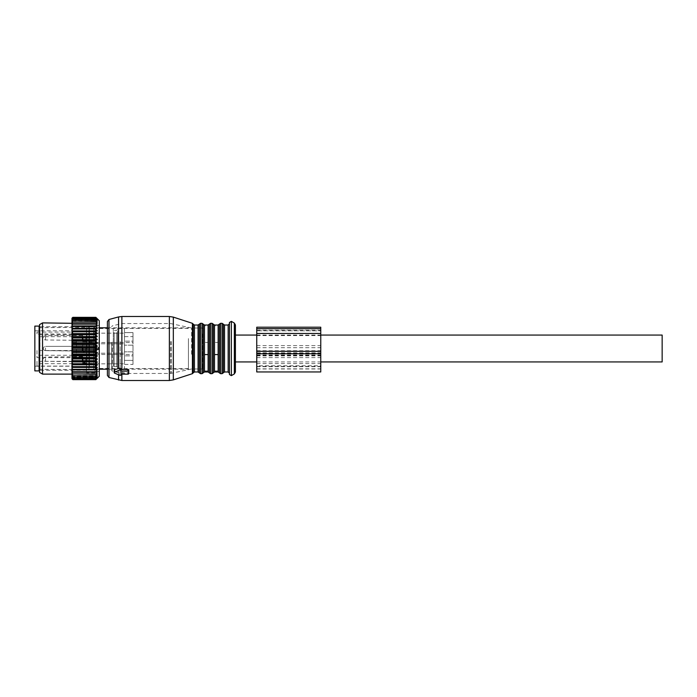 <?xml version="1.0" encoding="UTF-8"?>
<svg xmlns="http://www.w3.org/2000/svg" width="697" height="697" viewBox="0 0 697 697"><rect width="100%" height="100%" fill="white"/><g stroke="black" fill="none" stroke-linecap="round" stroke-linejoin="round"><path stroke-width="0.52" stroke-dasharray="3.48 2.61" d="M99.453 348.073L99.453 348.927L98.321 349.763L98.321 348.927L99.453 348.927L99.453 348.073L98.321 347.237L98.321 349.763L96.273 349.763L98.321 349.763L99.453 348.927L98.321 348.927L98.321 348.073L99.453 348.073L98.321 347.237L98.321 348.073L99.453 348.073M94.757 348.927L95.524 347.306L98.321 347.237L96.273 347.237L96.273 328.548L96.273 347.237L95.524 347.306L95.524 328.348L95.524 347.306L94.757 348.073L98.321 348.073L94.757 348.073L94.757 348.927L96.273 349.763L96.273 368.452L96.273 349.763L95.524 349.694L95.524 368.652L95.524 349.694L94.757 348.927L98.321 348.927L94.757 348.927M113.315 366.003L113.315 328.548L113.315 366.003M93.668 329.873L93.668 369.724L93.668 329.873M113.315 331.833L113.315 367.493L113.315 331.833M93.668 367.415L93.668 326.954L93.668 367.415M89.399 367.415L89.399 326.954L89.399 367.415M89.399 367.127L89.399 327.268L89.399 367.127M117.584 331.833L117.584 367.493L117.584 331.833M117.584 331.084L117.584 368.347L117.584 331.084M124.467 336.625L132.996 336.625L132.996 345.181L132.996 336.625L124.467 336.625L124.467 360.375L124.467 336.625M124.467 360.375L132.996 360.375L132.996 364.4L132.996 351.819L132.996 360.375L124.467 360.375L124.467 351.819L124.467 360.375M124.467 364.4L132.996 364.4L132.996 355.853L132.996 364.4L124.467 364.4L124.467 368.347L124.467 355.853L124.467 364.4M124.467 332.6L124.467 328.653L124.467 332.6L132.996 332.6L132.996 341.147L132.996 332.6L124.467 332.6L124.467 341.147L124.467 332.6M39.119 329.498L39.119 370.159L39.119 329.498M124.467 346.252L124.467 353.196L124.467 346.252M124.467 351.819L124.467 353.196L124.467 351.819L132.996 351.819L132.996 345.181L132.996 351.819L124.467 351.819M124.467 363.285L124.467 355.853L124.467 363.285M124.467 333.715L124.467 341.147L124.467 333.715M39.119 370.9L39.119 326.1M95.445 333.715L95.445 342.523L95.445 333.715M132.996 341.147L132.996 342.523L132.996 341.147L124.467 341.147L132.996 341.147M34.85 370.9L34.85 326.1M95.445 334.177L95.445 341.992L95.445 334.177M34.85 364.043L34.85 330.787L34.85 364.043M89.042 334.177L89.042 341.992L89.042 334.177M72.828 357.639L72.828 330.787L72.828 332.112L36.985 332.112L36.985 333.941L72.828 333.941L72.828 357.639L36.985 357.639L36.985 350.521L72.828 350.521M72.828 363.668L36.985 363.668L36.985 366.091L72.828 366.091M89.042 334.368L89.042 341.783L89.042 334.368M72.828 333.941L72.828 332.112M72.828 335.771L72.828 340.18L72.828 335.771M72.828 340.127L72.828 354.163L72.828 339.639L72.828 340.127L76.461 340.127L76.461 339.639L76.461 354.163L76.461 339.639L76.461 342.279L76.461 340.127L72.828 340.127M72.828 354.163L72.828 357.361L72.828 354.163L76.461 354.163L76.461 357.361L76.461 354.163L72.828 354.163M72.828 347.376L72.828 350.844L72.828 347.376M72.828 357.108L72.828 361.516L72.828 357.108M72.828 355.287L36.985 355.287L36.985 357.639M36.985 350.521L36.985 355.287M36.985 333.941L36.985 332.112M72.828 336.668L36.985 336.668M72.828 361.325L36.985 361.325L36.985 366.091M36.985 363.668L36.985 361.325M72.828 334.83L36.985 334.83M82.647 334.368L82.647 341.783L82.647 334.368M82.647 339.892L82.647 335.484L82.647 339.892M95.445 355.052L95.445 363.86L95.445 355.052M95.445 362.823L95.445 355.008L95.445 362.823M89.042 355.514L89.042 363.329L89.042 355.514M89.042 362.632L89.042 355.217L89.042 362.632M82.647 355.705L82.647 363.12L82.647 355.705M82.647 361.229L82.647 356.82L82.647 361.229M95.445 350.748L95.445 343.804L95.445 350.748M95.445 346.505L95.445 352.665L95.445 346.505M89.042 350.495L89.042 344.335L89.042 350.495M89.042 346.609L89.042 352.447L89.042 346.609M82.647 350.391L82.647 344.553L82.647 350.391M82.647 347.376L82.647 350.844L82.647 347.376M132.996 355.853L132.996 354.477L132.996 355.853L124.467 355.853L132.996 355.853M82.647 358.45L82.647 361.726L82.647 358.45M82.647 358.267L82.647 362.37L82.647 358.267M85.635 358.145L85.635 362.797L85.635 358.145M86.916 360.305L86.916 355.113L86.916 360.305M82.647 347.777L82.647 351.061L82.647 347.777M82.647 347.603L82.647 351.697L82.647 347.603M85.635 347.481L85.635 352.124L85.635 347.481M86.916 349.641L86.916 344.449L86.916 349.641M82.647 337.113L82.647 340.389L82.647 337.113M82.647 336.93L82.647 341.033L82.647 336.93M85.635 336.808L85.635 341.46L85.635 336.808M86.916 338.977L86.916 333.776L86.916 338.977M97.258 328.339L71.974 328.339L71.974 326.004L97.258 326.057L71.974 326.057L71.974 323.905L97.258 324.044L71.974 324.044L71.974 322.11L97.258 322.319L71.974 322.319L71.974 320.629L97.258 320.925L71.974 320.925L71.974 319.496L97.258 319.862L71.974 319.862L71.974 318.703L97.258 319.139L71.974 319.139L71.974 318.285L71.974 318.782L97.258 318.782L71.974 318.782L71.974 318.224L72.828 317.353L95.872 317.353L97.258 318.782L95.872 317.501L97.258 319.139L95.872 318.024L97.258 319.862L95.872 318.921L97.258 320.925L95.872 320.176L97.258 322.319L95.872 321.779L97.258 324.044L95.872 323.696L97.258 326.057L95.872 325.926L97.258 328.339L95.872 328.418L97.258 330.875L95.872 331.162L97.258 333.619L95.872 334.116L97.258 336.546L95.872 337.243L97.258 339.613L95.872 340.502L97.258 342.793L95.872 343.865L97.258 346.043L95.872 347.28L97.258 349.319L95.872 350.713L97.258 352.586L95.872 354.12L95.872 354.825L97.258 355.81L95.872 357.456L95.872 358.145L97.258 358.938L95.872 360.68L95.872 361.342L97.258 361.943L95.872 363.764L95.872 364.383L97.258 364.784L95.872 366.657L95.872 367.241L97.258 367.424L95.872 369.332L95.872 369.863L97.258 369.837L95.872 371.754L95.872 372.224L97.258 371.989L95.872 373.897L97.258 373.853L95.872 375.727L97.258 375.422L95.872 377.225L97.258 376.65L95.872 378.576L97.258 377.547L95.872 379.281L97.258 378.088L95.872 379.586L97.258 378.262L71.974 378.262L72.828 379.621L95.872 379.621L72.828 379.586L71.974 378.262M99.288 320.759L99.288 376.241M99.288 328.313L99.288 371.501L99.288 328.313M95.019 368.687L95.019 325.499L95.019 368.687M95.872 379.168L72.828 379.168L95.872 379.281M95.872 378.576L72.828 378.576L95.872 378.375M95.872 377.495L72.828 377.495L95.872 377.225M95.872 375.727L72.828 375.727L95.872 376.066M95.872 373.897L72.828 373.897L95.872 374.306M95.872 371.754L72.828 371.754L72.828 372.224L95.872 372.224M95.872 369.332L72.828 369.332L72.828 369.863L95.872 369.863M95.872 366.657L72.828 366.657L72.828 367.241L95.872 367.241M95.872 363.764L72.828 363.764L72.828 364.383L95.872 364.383M95.872 360.68L72.828 360.68L72.828 361.342L95.872 361.342M95.872 357.456L72.828 357.456L72.828 358.145L95.872 358.145M95.872 354.12L72.828 354.12L72.828 354.825L95.872 354.825M95.872 350.713L72.828 350.713L72.828 351.427L95.872 351.427M95.872 348.003L72.828 348.003L72.828 347.28L95.872 347.28M95.872 344.579L72.828 344.579L72.828 343.865L95.872 343.865M95.872 341.199L72.828 341.199L72.828 340.502L95.872 340.502M95.872 337.914L72.828 337.914L72.828 337.243L95.872 337.243M95.872 334.116L72.828 334.116L72.828 334.752L95.872 334.752M95.872 331.162L72.828 331.162L72.828 331.763L95.872 331.763M95.872 328.418L72.828 328.418L72.828 328.975L95.872 328.975M95.872 326.423L72.828 326.423L72.828 325.926L95.872 325.926M95.872 324.14L72.828 324.14L72.828 323.696L95.872 323.696M95.872 321.779L72.828 321.779L95.872 322.153M95.872 319.156L72.828 319.156L95.872 318.921M95.872 318.18L72.828 318.18L95.872 318.024M95.872 317.501L72.828 317.501L95.872 317.579M95.872 320.176L72.828 320.176L95.872 320.481M95.019 327.154L95.019 372.825L95.019 327.154M71.974 378.671L71.974 378.088L71.974 378.549L71.974 378.088L97.258 378.088L71.974 378.088L72.828 379.168M71.974 378.549L72.828 379.281M71.974 378.175L71.974 377.547L97.258 377.547L71.974 377.547L72.828 378.576M71.974 377.948L71.974 377.321L72.828 378.375M71.974 377.321L71.974 376.65L97.258 376.65L71.974 376.65L72.828 377.495M71.974 376.981L71.974 376.119L72.828 377.225M71.974 376.119L71.974 375.422L97.258 375.422L71.974 375.674L71.974 374.585L72.828 375.727M71.974 375.674L72.828 376.066M71.974 374.585L71.974 373.853L97.258 373.853L71.974 374.028L71.974 372.729L72.828 373.897M71.974 374.028L72.828 374.306M71.974 372.729L71.974 371.989L97.258 371.989L71.974 372.085L71.974 370.586L72.828 371.754M71.974 372.085L72.828 372.224M72.828 369.863L97.258 369.837L71.974 369.846L71.974 368.164L72.828 369.332M97.258 367.424L71.974 367.424L71.974 365.516L72.828 366.657M71.974 367.354L72.828 367.241M97.258 364.784L71.974 364.784L71.974 362.649L72.828 363.764M71.974 364.627L72.828 364.383M97.258 361.943L71.974 361.943L71.974 359.617L72.828 360.68M71.974 361.708L72.828 361.342M97.258 358.938L71.974 358.938L71.974 356.446L72.828 357.456M71.974 358.624L72.828 358.145M97.258 355.81L71.974 355.81L71.974 353.187L72.828 354.12M71.974 355.426L72.828 354.825M97.258 352.586L71.974 352.586L71.974 349.859L72.828 350.713M71.974 352.133L72.828 351.427M97.258 349.319L71.974 349.319L72.828 348.003M71.974 348.805L71.974 346.522L72.828 347.28M97.258 346.043L71.974 346.043L72.828 344.579M71.974 345.468L71.974 343.212L72.828 343.865M97.258 342.793L71.974 342.793L72.828 341.199M71.974 342.175L71.974 339.962L72.828 340.502M97.258 339.613L71.974 339.613L72.828 337.914M71.974 338.951L71.974 336.817L72.828 337.243M97.258 336.546L71.974 336.546L71.974 333.811L72.828 334.116M71.974 335.849L72.828 334.752M97.258 333.619L71.974 333.619L71.974 330.988L72.828 331.162M71.974 332.896L72.828 331.763M97.258 330.875L71.974 330.875L71.974 328.374L72.828 328.418M71.974 330.134L72.828 328.975M71.974 327.59L72.828 326.423M71.974 322.894L71.974 326.057L72.828 325.926M71.974 325.307L72.828 324.14M71.974 323.905L72.828 323.696M71.974 322.11L72.828 321.779M71.974 326.03L71.974 374.106L71.974 323.303L72.828 322.153M71.974 320.237L72.828 319.156M71.974 319.496L72.828 318.921M71.974 319.209L72.828 318.18M71.974 318.703L72.828 318.024M71.974 318.285L72.828 317.501M71.974 318.529L72.828 317.579M71.974 320.629L72.828 320.176M71.974 321.605L72.828 320.481M86.489 327.154L86.489 372.825L86.489 327.154M71.974 346.043L71.974 346.522M71.974 349.319L71.974 349.859M71.974 352.586L71.974 353.187M71.974 355.81L71.974 356.446M71.974 358.938L71.974 359.617M71.974 361.943L71.974 362.649M71.974 364.784L71.974 365.516M71.974 367.424L71.974 368.164M71.974 369.837L71.974 370.586M86.489 329.402L86.489 370.264L86.489 329.402M42.534 322.894L42.534 374.106M39.546 367.598L39.546 326.736L39.546 367.598M39.546 372.381L39.546 324.619M121.051 368.922L121.051 371.135M114.648 369.549L114.648 373.165M128.736 373.548L128.736 372.015L127.882 372.59L121.051 372.573L119.771 373.47L114.648 370.595M121.051 373.104L121.051 372.573M128.736 372.015L128.736 370.212M107.399 375.439L107.399 321.561M204.474 371.17L204.474 325.83L208.107 325.83L208.107 325.029M204.474 371.971L204.474 342.427L208.107 342.427L208.107 325.83L208.107 354.573M214.502 371.17L214.502 325.83L218.135 325.83L218.135 325.029M214.502 371.971L214.502 342.427L218.135 342.427L218.135 325.83L218.135 354.573M229.444 323.748L229.444 355.47M229.444 374.533L229.444 355.827M235.412 372.067L235.412 324.933M208.107 371.17L208.107 371.971M204.474 354.573L204.474 325.029M218.135 371.17L218.135 371.971M214.502 354.573L214.502 325.029M235.412 358.005L235.412 335.057M662.15 361.943L662.15 335.057M188.425 338.881L188.425 368.556L188.425 338.881M188.425 338.576L188.425 369.201L188.425 338.576M94.008 358.938L94.008 326.736L94.008 358.938M93.694 338.333L93.694 369.706L93.694 338.333M256.749 371.954L256.749 327.198M256.749 365.812L256.749 354.947L256.749 368.966L256.749 365.812L320.759 365.812L320.759 354.947L320.759 365.812M256.749 352.952L256.749 330.186L256.749 363.59L256.749 352.952L320.759 352.952L320.759 363.59L320.759 330.814L320.759 352.952M256.749 352.839L320.759 352.839L320.759 327.198M320.759 352.839L320.759 371.954M320.759 330.814L320.759 330.186L320.759 330.814L256.749 330.814L320.759 330.814M256.749 366.413L320.759 366.413M256.749 354.947L320.759 354.947M256.749 363.59L320.759 363.59M191.597 354.268L191.597 328.017L191.597 354.268M111.659 342.358L111.659 370.307L111.659 342.358M203.411 362.379L203.411 328.871L203.411 362.379M114.169 332.582L114.169 366.639L114.169 332.582M116.73 332.582L116.73 366.639L116.73 332.582M88.972 330.247L88.972 369.305L88.972 330.247M39.973 330.247L39.973 369.305L39.973 330.247M132.996 345.181L124.467 345.181L132.996 345.181M76.461 342.837L72.828 342.837L76.461 342.837M76.461 356.873L72.828 356.873L76.461 356.873M45.514 358.572L45.514 361.299L45.514 358.572M82.22 358.572L82.22 361.299L82.22 358.572M83.074 358.145L83.074 362.797L83.074 358.145M45.514 347.899L45.514 350.635L45.514 347.899M82.22 347.899L82.22 350.635L82.22 347.899M83.074 347.481L83.074 352.124L83.074 347.481M45.514 337.235L45.514 339.962L45.514 337.235M82.22 337.235L82.22 339.962L82.22 337.235M83.074 336.808L83.074 341.46L83.074 336.808M119.771 373.47L119.771 375.256M127.882 372.59L127.882 374.15M121.879 372.59L121.879 374.15M121.879 380.501L121.879 316.499M169.371 380.501L169.371 316.499M108.976 377.495L108.976 319.505M118.568 372.843L118.568 374.759M118.568 380.065L118.568 316.935M173.326 379.882L173.326 317.118M192.407 323.321L192.407 373.679M193.235 372.851L193.235 324.149M194.446 371.971L194.446 325.029M198.079 371.971L198.079 325.029M199.281 372.825L199.281 324.175M200.492 373.679L200.492 323.321M202.06 373.679L202.06 323.321M203.271 372.825L203.271 324.175M209.309 372.825L209.309 324.175M210.52 373.679L210.52 323.321M212.088 373.679L212.088 323.321M213.299 372.825L213.299 324.175M219.337 372.825L219.337 324.175M220.548 373.679L220.548 323.321M222.116 373.679L222.116 323.321M223.328 372.825L223.328 324.175M224.53 371.971L224.53 325.029M228.163 371.971L228.163 325.029M231.36 375.639L231.36 321.361M234.349 323.086L234.349 373.914M96.09 338.881L96.09 368.556L96.09 338.881M96.09 338.576L96.09 369.201L96.09 338.576M95.663 338.524L95.663 369.314L95.663 338.524M95.341 358.214L95.341 328.243L95.341 358.214M256.749 328.696L320.759 328.696M256.749 345.599L320.759 345.599M256.749 357.605L320.759 357.605M256.749 368.826L320.759 368.826M256.749 355.853L320.759 355.853M256.749 366.718L320.759 366.718M256.749 335.579L320.759 335.579M256.749 347.707L320.759 347.707M256.749 350.722L320.759 350.722M256.749 355.496L320.759 355.496M171.401 341.495L171.401 373.365L171.401 341.495M170.504 341.469L170.504 373.461L170.504 341.469M121.853 341.469L121.853 373.461L121.853 341.469M120.198 341.53L120.198 373.243L120.198 341.53M112.295 342.131L112.295 371.126L112.295 342.131M202.557 334.02L202.557 368.983L202.557 334.02M93.668 327.276L96.273 328.548L113.315 328.548M93.668 369.724L96.273 368.452L113.315 368.452M117.584 367.493L116.73 366.639L114.169 366.639L113.315 367.493M117.584 329.507L116.73 330.361L114.169 330.361L113.315 329.507M89.399 326.954L93.668 326.954M89.399 370.046L93.668 370.046M39.119 370.159L39.973 369.305L89.399 369.732M39.119 326.841L39.973 327.695L89.399 327.268M117.584 328.653L124.467 328.653M117.584 368.347L124.467 368.347M95.445 342.523L132.996 342.523M95.445 333.14L124.467 333.14M89.042 341.992L95.445 341.992M89.042 333.671L95.445 333.671M34.85 366.213L72.828 366.213M34.85 330.787L72.828 330.787M82.647 341.783L89.042 341.783M82.647 333.88L89.042 333.88M72.828 335.484L82.647 335.484M72.828 340.18L82.647 340.18M76.461 339.639L72.828 339.639L76.461 339.639M76.461 357.361L72.828 357.361L76.461 357.361M76.461 354.721L72.828 354.721M76.461 342.279L72.828 342.279M95.445 363.86L124.467 363.86M89.042 363.329L95.445 363.329M89.042 355.008L95.445 355.008M82.647 363.12L89.042 363.12M82.647 355.217L89.042 355.217M72.828 361.516L82.647 361.516M72.828 356.82L82.647 356.82M95.445 353.196L124.467 353.196L95.445 353.196M89.042 352.665L95.445 352.665L89.042 352.665M89.042 344.335L95.445 344.335L89.042 344.335M82.647 352.447L89.042 352.447L82.647 352.447M82.647 344.553L89.042 344.553L82.647 344.553M72.828 350.844L82.647 350.844L72.828 350.844M72.828 346.156L82.647 346.156L72.828 346.156M95.445 343.804L124.467 343.804L95.445 343.804M95.445 354.477L132.996 354.477M82.647 356.611L45.514 357.038A2.135 2.135 0 0 0 43.388 359.164A2.135 2.135 0 0 0 45.514 361.299L82.647 361.726M86.916 363.224L82.647 362.37M86.916 355.113L82.647 355.967M43.388 348.5A2.135 2.135 0 0 0 45.514 350.635L82.647 351.061L45.514 350.635A2.135 2.135 0 0 1 43.388 348.5A2.135 2.135 0 0 1 45.514 346.365A2.135 2.135 0 0 0 43.388 348.5M82.22 346.365L45.514 346.365L82.22 346.365M83.074 352.124L86.916 352.551L83.074 352.124M83.074 344.876L86.916 344.449L83.074 344.876M82.647 335.274L45.514 335.701A2.135 2.135 0 0 0 43.388 337.836A2.135 2.135 0 0 0 45.514 339.962L82.647 340.389M86.916 341.887L82.647 341.033M86.916 333.776L82.647 334.63M99.288 325.499L95.019 325.499M99.288 371.501L95.019 371.501M95.019 372.825L86.489 372.825M95.019 324.175L86.489 324.175M86.489 326.736L39.546 326.736M86.489 370.264L39.546 370.264M256.749 361.943L320.759 361.943M256.749 335.057L320.759 335.057M99.288 327.799L96.09 327.799L94.008 326.736L93.694 327.294L96.09 328.444L188.425 328.444M99.288 369.201L96.09 369.201L94.008 370.264L93.694 369.706L96.09 368.556L188.425 368.556M107.399 327.799L188.425 327.799M107.399 369.201L188.425 369.201M256.749 368.966L320.759 368.966M256.749 330.186L320.759 330.186M203.411 368.129L202.557 368.983L191.597 368.983L170.504 373.461L121.853 373.461L112.295 371.126L111.659 370.307M203.411 328.871L202.557 328.017L191.597 328.017L170.504 323.539L121.853 323.539L112.295 325.874L111.659 326.693"/><path stroke-width="1.05" d="M39.119 326.1L39.119 370.9L34.85 370.9L34.85 326.1L39.119 326.1M97.223 319.104L95.872 317.344L99.288 320.759L99.288 376.241L95.872 379.621L72.828 379.621L71.974 378.671L72.828 379.586L95.872 379.586L97.258 378.088L95.872 379.281L72.828 379.168L95.872 379.281M95.872 376.066L72.828 375.727L95.872 376.066L97.258 375.422L95.872 377.225L72.828 377.225L95.872 377.225M95.872 379.168L97.258 377.547L95.872 378.576L97.258 376.65L95.872 377.495M97.223 319.818L95.872 318.921L97.223 320.881M97.258 319.139L95.872 318.024L72.828 318.18L95.872 318.024M97.258 319.862L95.872 318.18M97.258 320.925L95.872 320.176L72.828 320.481L95.872 320.176M95.872 375.727L97.258 373.853L95.872 374.306L97.258 371.989L95.872 372.224L97.258 369.837L95.872 369.863L97.258 367.424L95.872 367.241L97.258 364.784L95.872 364.383L97.258 361.943L95.872 361.342L97.258 358.938L95.872 358.145L97.258 355.81L95.872 354.825L97.258 352.586L95.872 351.427L97.258 349.319L95.872 348.003L97.258 346.043L95.872 344.579L95.872 343.865L97.258 342.793L95.872 341.199L95.872 340.502L97.258 339.613L95.872 337.914L95.872 337.243L97.258 336.546L95.872 334.752L95.872 334.116L97.258 333.619L95.872 331.763L95.872 331.162L97.258 330.875L95.872 328.975L95.872 328.418L97.258 328.339L95.872 326.423L95.872 325.926L97.258 326.057L95.872 324.14L95.872 323.696L97.258 324.044L95.872 321.779L97.258 322.319L95.872 320.481M95.872 378.576L72.828 378.576L95.872 378.375M97.258 328.339L71.974 328.339L71.974 318.198L72.828 317.344L95.872 317.353L72.828 317.344L71.991 318.207M95.872 317.579L72.828 317.579L95.872 317.501M95.872 319.156L72.828 319.156L95.872 318.921M95.872 322.153L72.828 322.153L95.872 321.779M95.872 324.14L72.828 324.14L72.828 323.696L95.872 323.696M95.872 326.423L72.828 326.423L72.828 325.926L95.872 325.926M95.872 328.975L72.828 328.975L72.828 328.418L95.872 328.418M95.872 331.763L72.828 331.763L72.828 331.162L95.872 331.162M95.872 334.752L72.828 334.752L72.828 334.116L95.872 334.116M95.872 337.914L72.828 337.914L72.828 337.243L95.872 337.243M95.872 340.502L72.828 340.502L72.828 341.199L95.872 341.199M95.872 343.865L72.828 343.865L72.828 344.579L95.872 344.579M95.872 347.28L72.828 347.28L72.828 348.003L95.872 348.003M95.872 350.713L72.828 350.713L72.828 351.427L95.872 351.427M95.872 354.12L72.828 354.12L72.828 354.825L95.872 354.825M95.872 358.145L72.828 358.145L72.828 357.456L95.872 357.456M95.872 361.342L72.828 361.342L72.828 360.68L95.872 360.68M95.872 364.383L72.828 364.383L72.828 363.764L95.872 363.764M95.872 367.241L72.828 367.241L72.828 366.657L95.872 366.657M95.872 369.863L72.828 369.863L72.828 369.332L95.872 369.332M95.872 372.224L72.828 372.224L72.828 371.754L95.872 371.754M95.872 373.897L72.828 373.897L95.872 374.306M97.258 367.424L71.974 367.424L71.974 375.674L72.828 376.066M71.974 375.674L72.828 377.225M71.974 376.119L71.974 376.981L72.828 377.495M71.974 376.981L71.974 377.948L72.828 378.576M71.974 377.321L72.828 378.375M71.974 377.948L72.828 379.281M71.974 378.175L72.828 379.168M71.974 318.529L72.828 317.579M71.974 318.285L72.828 317.501M71.974 319.209L72.828 318.18M71.974 318.703L72.828 318.024M71.974 320.237L72.828 319.156M71.974 319.496L72.828 318.921M71.974 321.605L72.828 320.481M71.974 320.629L72.828 320.176M71.974 374.106L42.534 374.106L42.534 322.894L71.974 323.303L72.828 322.153M71.974 322.11L72.828 321.779M71.974 325.307L72.828 324.14M71.974 323.905L72.828 323.696M71.974 327.59L72.828 326.423M71.974 326.004L72.828 325.926M71.974 328.339L71.974 330.134L72.828 328.975M71.974 328.374L72.828 328.418M97.258 330.875L71.974 330.875L71.974 332.896L72.828 331.763M71.974 330.988L72.828 331.162M97.258 333.619L71.974 333.619L71.974 335.849L72.828 334.752M71.974 333.811L72.828 334.116M97.258 336.546L71.974 336.546L71.974 338.951L72.828 337.914M71.974 336.817L72.828 337.243M97.258 339.613L71.974 339.613L72.828 340.502M71.974 339.962L71.974 342.175L72.828 341.199M97.258 342.793L71.974 342.793L72.828 343.865M71.974 343.212L71.974 345.468L72.828 344.579M97.258 346.043L71.974 346.043L72.828 347.28M71.974 346.522L71.974 348.805L72.828 348.003M97.258 349.319L71.974 349.319L72.828 350.713M71.974 349.859L71.974 352.133L72.828 351.427M97.258 352.586L71.974 352.586L72.828 354.12M71.974 353.187L71.974 355.426L72.828 354.825M97.258 355.81L71.974 355.81L71.974 358.624L72.828 358.145M71.974 356.446L72.828 357.456M97.258 358.938L71.974 358.938L71.974 361.708L72.828 361.342M71.974 359.617L72.828 360.68M97.258 361.943L71.974 361.943L71.974 364.627L72.828 364.383M71.974 362.649L72.828 363.764M97.258 364.784L71.974 364.784L71.974 367.354L72.828 367.241M71.974 365.516L72.828 366.657M71.974 369.846L72.828 369.863M71.974 368.164L72.828 369.332M71.974 372.085L72.828 372.224M71.974 370.586L72.828 371.754M71.974 372.729L72.828 373.897M71.974 374.028L72.828 374.306M71.974 374.585L72.828 375.727M71.974 352.586L71.974 352.133M71.974 349.319L71.974 348.805M71.974 346.043L71.974 345.468M71.974 342.793L71.974 342.175M71.974 339.613L71.974 338.951M71.974 336.546L71.974 335.849M71.974 333.619L71.974 332.896M71.974 330.875L71.974 330.134M42.534 322.894L39.546 324.619L39.546 372.381L42.534 374.106M192.407 323.321L193.235 324.149L193.235 372.851L192.407 373.679L192.407 323.321L173.326 317.118L169.371 316.499L121.879 316.499L121.879 369.576L127.882 369.576L128.736 370.212L128.736 371.736A0.854 0.601 180 0 0 127.882 371.135L121.051 371.135L121.051 370.551A0.854 0.601 180 0 0 119.771 370.029L114.648 372.12A0.854 0.601 180 0 0 114.648 373.165L119.771 375.256A0.854 0.601 180 0 0 121.051 374.733L121.051 374.15L121.051 374.733M128.736 371.736L128.736 373.548A0.854 0.601 180 0 1 127.882 374.15L121.051 374.15M121.879 369.576L121.051 369.549M121.879 316.499L118.568 316.935L118.568 368.6L119.771 368.243L121.051 368.922L121.051 370.551M118.568 368.6L114.648 369.549L114.648 370.595M108.976 377.495L108.976 319.505L107.399 321.561L107.399 375.439L108.976 377.495L121.879 380.501L169.371 380.501L169.371 316.499M193.235 324.149L194.446 325.029L198.079 325.029L199.281 324.175L199.281 372.825L200.492 373.679L200.492 323.321L202.06 323.321L202.06 373.679L203.271 372.825L203.271 324.175L204.474 325.029L204.474 371.17L208.107 371.17L208.107 371.971L209.309 372.825L209.309 324.175L208.107 325.029L208.107 371.17M204.474 354.573L208.107 354.573M209.309 372.825L210.52 373.679L210.52 323.321L212.088 323.321L212.088 373.679L213.299 372.825L213.299 324.175L214.502 325.029L214.502 371.17L218.135 371.17L218.135 371.971L219.337 372.825L219.337 324.175L218.135 325.029L218.135 371.17M214.502 354.573L218.135 354.573M229.444 355.47L229.444 323.748L228.163 325.029L228.163 371.971L229.444 373.252M229.444 341.173L229.444 374.533L231.36 375.639L231.36 321.361L229.444 322.467L229.444 341.173M229.444 355.827L229.444 322.467M234.349 323.086L235.412 324.933L235.412 372.067L234.349 373.914L234.349 323.086L231.36 321.361M320.759 335.057L662.15 335.057L662.15 361.943L320.759 361.943M256.749 335.057L235.412 335.057L235.412 358.005M256.749 328.696L320.759 328.696L320.759 327.198L256.749 327.198L256.749 371.954L320.759 371.954L320.759 351.332L256.749 351.332M320.759 328.696L320.759 351.332M127.882 369.576L127.882 371.135M119.771 368.243L119.771 370.029M114.648 369.549L114.648 372.12M121.879 374.15L121.879 380.501M118.568 374.759L118.568 380.065M173.326 317.118L173.326 379.882L169.371 380.501M194.446 325.029L194.446 371.971L198.079 371.971L199.281 372.825M198.079 325.029L198.079 371.971M204.474 371.17L204.474 371.971L208.107 371.971M214.502 371.17L214.502 371.971L218.135 371.971M219.337 324.175L220.548 323.321L220.548 373.679L219.337 372.825M220.548 323.321L222.116 323.321L222.116 373.679L220.548 373.679M222.116 323.321L223.328 324.175L223.328 372.825L222.116 373.679M223.328 324.175L224.53 325.029L224.53 371.971L228.163 371.971M256.749 353.745L320.759 353.745M256.749 333.471L320.759 333.471M39.973 369.305L39.119 370.159M39.973 327.695L39.119 326.841M114.221 370.002L114.221 372.642M108.976 319.505L118.568 316.935M192.407 373.679L173.326 379.882M193.235 372.851L194.446 371.971M200.492 323.321L199.281 324.175M200.492 373.679L202.06 373.679M203.271 324.175L202.06 323.321M203.271 372.825L204.474 371.971M204.474 325.029L208.107 325.029M210.52 323.321L209.309 324.175M210.52 373.679L212.088 373.679M213.299 324.175L212.088 323.321M213.299 372.825L214.502 371.971M214.502 325.029L218.135 325.029M223.328 372.825L224.53 371.971M224.53 325.029L228.163 325.029M234.349 373.914L231.36 375.639M235.412 361.943L256.749 361.943M99.288 327.799L107.399 327.799M99.288 369.201L107.399 369.201"/></g></svg>
